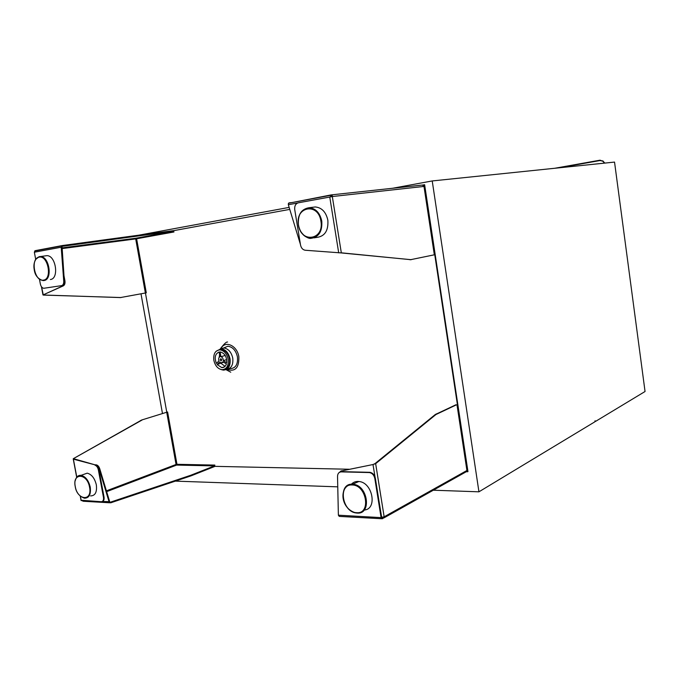 <?xml version="1.0" encoding="UTF-8"?>
<svg xmlns="http://www.w3.org/2000/svg" width="679" height="679" viewBox="0 0 679 679"><rect width="100%" height="100%" fill="white"/><g stroke="black" fill="none" stroke-linecap="round" stroke-linejoin="round"><path stroke-width="1.02" d="M411.219 259.692L340.001 252.817M313.97 237.871L317.051 237.378C324.893 236.233 328.5 230.512 327.855 220.217C325.996 212.009 321.795 207.587 315.26 206.959L313.172 207.214M340.417 252.86L305.219 250.245C302.766 249.821 301.204 248.064 300.517 244.975L294.737 209.624C294.414 205.966 295.603 203.692 298.293 202.817L332.956 196.46L331.233 194.89L330.384 196.817M340.977 252.783L410.685 259.675L434.331 254.812L423.993 186.436L332.956 196.46M424.112 187.2L434.331 254.812M332.32 196.537L341.308 252.775L340.586 252.885M289.11 202.851L292.072 202.58M110.745 502.07L110.872 502.757L190.926 475.894L214.589 466.532L214.827 465.081L214.479 465.896L190.816 475.241L110.719 502.07L110.652 502.833L109.098 501.874L99.168 468.917L95.79 465.056M102.283 501.492L109.667 501.654L99.737 468.714C98.956 466.473 97.793 465.174 96.24 464.843L94.916 464.801M330.953 196.723L331.233 194.89M331.462 195.807L332.235 196.545M331.411 194.873L422.397 185.053L423.993 186.436M331.123 194.915L288.431 203.259L288.337 204.727L300.424 244.398M110.652 502.833L109.667 501.654M422.669 185.036L424.63 184.713L467.958 471.582L466.481 471.778M424.188 184.756L467.559 471.803M176.184 464.801L176.014 463.867M166.737 412.026L145.433 292.972M135.868 239.517L135.698 238.567M289.763 209.387L173.417 230.707M349.108 469.248L214.87 466.346M214.827 465.081L177.363 464.309L176.574 465.09L175.954 463.893L176.854 463.723L167.594 411.975L141.699 419.995L167.594 411.975M44.127 295.034L120.387 297.572L146.291 292.836L136.725 239.381L135.808 239.526L136.012 238.202L137.022 238.702L173.977 231.972L173.255 230.707L147.572 233.992L62.298 245.552L62.366 246.29M109.786 502.783L83.237 501.255L81.938 500.618M74.155 459.021L74.053 458.52L73.264 459.131L95.552 464.979L73.374 458.656L142.132 419.987M96.036 464.826L95.578 464.988C97.216 465.616 98.336 467.152 98.905 469.596L104.031 497.07L103.463 497.291L98.336 469.8L98.905 469.596M102.325 501.467C103.794 500.983 104.362 499.515 104.031 497.07M90.553 495.916C95.23 495.806 97.165 492.122 96.333 484.865C94.695 478.22 91.648 474.315 87.192 473.17L83.279 474.553M94.984 465.174C96.647 465.811 97.759 467.356 98.336 469.8M81.149 500.245L101.281 501.722C103.072 501.543 103.802 500.067 103.463 497.291M73.621 458.512L141.699 419.995M73.969 458.97L73.4 459.165L76.795 477.159M43.694 295.093L121.074 297.546M64.929 280.758L64.327 280.86C64.683 283.406 64.149 285.104 62.74 285.952L43.244 294.847L63.334 285.851C64.751 285.002 65.277 283.304 64.929 280.758L63.911 275.309M43.49 295.085L42.981 294.958L43.838 294.745M41.597 286.928L43.244 294.847M39.407 250.11L36.012 250.746M173.977 231.972L173.374 231.378L147.699 234.679L147.572 233.992M62.298 245.552L61.195 247.19L63.75 281.233L64.352 281.14L61.976 245.645L62.256 246.324L147.699 234.679M64.352 281.14C64.42 283.652 63.682 285.121 62.145 285.545L61.602 285.63M50.373 279.519C59.37 278.78 55.89 255.202 46.817 255.66L45.417 255.847M63.75 281.233C63.818 283.754 63.079 285.222 61.543 285.647L43.77 288.278C42.106 288.006 40.969 286.58 40.35 284L39.433 279.162M62.171 245.577L35.291 250.644L34.349 252.215L35.707 259.429M61.797 247.114L34.349 252.215M44.11 295.034L43.685 295.093M456.059 404.718L435.247 414.546L375.08 463.545L375.81 463.553L435.935 414.529L456.101 404.981M381.657 518.731L339.228 516.388L338.38 515.191L337.531 476.454C337.641 473.569 338.889 472.049 341.257 471.88L369.452 472.567C372.253 473.17 374.044 475.139 374.825 478.483L381.089 517.619L382.387 518.773L383.414 517.084M457.239 404.684L466.923 470.488L465.794 471.998L383.991 517.882M465.098 471.557L464.36 471.973M466.193 470.895L384.144 516.855M382.973 518.45L384.144 516.804L381.598 517.288M375.097 463.536L373.221 464.487L340.646 471.141M381.666 517.296L372.992 464.538L373.509 464.283M338.694 472.957L341.121 471.014L372.992 464.538M466.923 470.488L384.144 516.804L375.657 463.689L373.739 464.241M340.009 472.083L341.792 471.633L369.97 472.312C372.771 472.915 374.562 474.884 375.343 478.22L381.598 517.33L382.252 517.907L383.338 517.305M364.19 510.031C377.668 509.36 372.678 482.336 358.885 481.504L358.045 481.436C355.244 481.394 352.936 482.421 351.128 484.509M175.335 481.122L337.76 486.843M433.329 490.213L478.941 491.817L432.226 180.945L392.572 188.27M432.226 180.945L614.537 162.086L645.05 391.503L595.542 421.404L595.076 420.768L594.838 421.829L478.941 491.817M141.003 293.812L162.451 413.367M289.152 207.392L139.085 235.138M554.684 168.282L600.041 160.185L602.714 161.144L600.007 160.541L559.224 167.806M602.714 161.144L604.471 163.13M602.748 160.787L604.794 163.096M223.493 348.064L227.889 346.239C232.719 346.91 235.91 350.466 237.446 356.908C238.057 364.351 235.664 368.264 230.266 368.655L228.611 368.909M220.811 348.692L223.841 347.971C228.365 348.709 231.335 352.095 232.761 358.13C233.389 364.801 231.344 368.536 226.616 369.342M221.167 369.571L223.416 370.123C228.458 369.648 230.673 365.905 230.062 358.894C228.628 352.842 225.649 349.439 221.133 348.692L216.041 351.323M218.986 349.889L221.21 349.507C225.394 350.194 228.144 353.343 229.468 358.936C230.079 364.699 228.399 368.145 224.426 369.274M228.195 359.293C228.755 365.786 226.71 369.249 222.05 369.69C217.883 368.96 215.141 365.82 213.834 360.269C213.248 353.827 215.277 350.356 219.928 349.846C224.112 350.542 226.871 353.691 228.195 359.293M221.787 359.726L221.091 360.905L220.157 359.836L220.853 358.665L221.787 359.726M216.423 363.443C214.191 357.638 215.099 353.818 219.13 351.994L219.954 356.747C218.672 357.51 218.341 358.894 218.977 360.88L216.423 363.443M220.106 351.917L220.14 351.917C224.724 353.148 226.913 356.764 226.718 362.773L223.306 360.591C223.247 358.554 222.449 357.247 220.93 356.679L220.106 351.917M217.102 364.572L219.665 362.009L221.312 362.925L223.018 361.788L226.43 363.978C225.538 366.439 224.002 367.662 221.829 367.628L217.102 364.572L221.668 362.909M224.876 354.956L225.343 355.677M219.207 357.324L219.58 354.599M225.055 366.346L221.15 363.426M224.978 355.558L220.93 356.679M226.727 359.632L223.306 360.591M338.702 252.86L329.748 196.927M321.778 221.065C319.894 212.79 315.676 208.343 309.123 207.706C301.264 209.013 297.708 214.785 298.437 225.021C299.6 234.043 308.198 239.127 310.957 238.346C318.824 237.2 322.432 231.446 321.778 221.065M320.912 221.201C318.298 202.147 294.822 206.56 298.505 225.004C300.89 243.625 324.401 240.069 320.912 221.201M298.437 225.029C300.271 233.177 304.438 237.616 310.957 238.346M409.997 259.768L410.685 259.675M99.168 468.917L99.737 468.714M190.816 475.241L190.926 475.894M297.733 202.97L288.337 204.727M192.03 474.799L192.149 475.453M146.291 292.836L136.725 239.381M214.479 465.896L177.007 465.098M176.599 465.09L106.645 491.647L176.574 465.09M109.03 501.645L109.591 501.425M176.056 464.47L106.408 490.849M166.695 412.136L175.954 463.893M80.385 496.213L81.208 500.576M140.994 420.488L140.561 420.496M145.374 292.988L135.808 239.526M120.387 297.572L119.954 297.623M135.698 238.915L61.908 248.616M62.74 285.952L63.334 285.851M136.012 238.202L61.857 247.894M173.374 231.378L136.411 238.125M146.392 234.849L146.274 234.17M436.232 413.927L436.92 413.91M457.009 404.862L466.812 469.766M341.121 471.014L341.647 470.759M435.247 414.546L435.935 414.529M338.38 515.191L381.089 517.619M375.343 478.22L374.825 478.483M369.622 472.287L369.096 472.542M341.257 471.88L341.792 471.633M357.078 513.061C371.888 514.665 368.035 485.315 353.233 484.288L352.393 484.229C337.752 483.1 341.724 511.762 356.314 512.993L356.823 513.044M356.628 512.679C371.362 514.207 366.635 484.772 352.129 484.984C337.624 483.898 342.326 512.543 356.628 512.679M87.192 473.17L81.081 475.334C75.836 476.514 73.892 480.265 75.233 486.614C76.099 492.394 79.18 496.256 84.476 498.208C89.161 498.106 91.079 494.405 90.248 487.115C88.593 480.426 85.537 476.497 81.081 475.334C78.136 475.122 76.226 476.862 75.327 480.528M75.284 486.614C77.533 500.618 92.522 501.526 89.56 487.242C87.175 472.957 72.229 472.55 75.284 486.614M39.382 256.62L35.843 259.234M46.817 255.66L39.195 256.738C34.705 258.572 33.22 264.199 34.188 269.385C34.867 275.199 37.829 278.933 43.057 280.597L43.923 280.546C52.92 279.816 49.397 256.093 40.324 256.543L39.416 256.62M39.102 257.154C30.063 258.258 34.578 282.082 43.431 280.13C52.597 279.298 48.031 254.939 39.102 257.154M220.955 348.607C225.004 340.018 237.285 345.492 238.855 356.806C239.152 367.95 235.129 372.126 226.786 369.334M315.26 206.959L309.123 207.706C299.431 209.514 297.877 216.932 298.429 225.021M96.24 464.843L95.714 465.03M422.584 185.036L331.428 194.873M330.622 195.314L288.431 203.259M214.598 465.828L177.126 465.03M73.23 458.749L73.994 458.563M73.264 459.131L76.693 477.295M80.232 496.077L81.081 500.567M41.419 286.682L42.981 294.958M61.568 245.934L34.629 251.009M465.132 471.812L464.674 471.795M369.97 472.312L369.452 472.567M358.885 481.504L352.274 484.331C338.846 485.179 339.661 508.919 356.314 512.993M230.767 372.202L226.014 369.656M223.688 347.962L227.889 346.239M223.841 347.971L221.133 348.692M219.928 349.846L221.21 349.507M220.403 348.7C224.155 343.829 226.54 341.605 227.584 342.046M221.829 367.628L224.443 366.872M222.339 362.637L223.722 362.238"/></g></svg>
